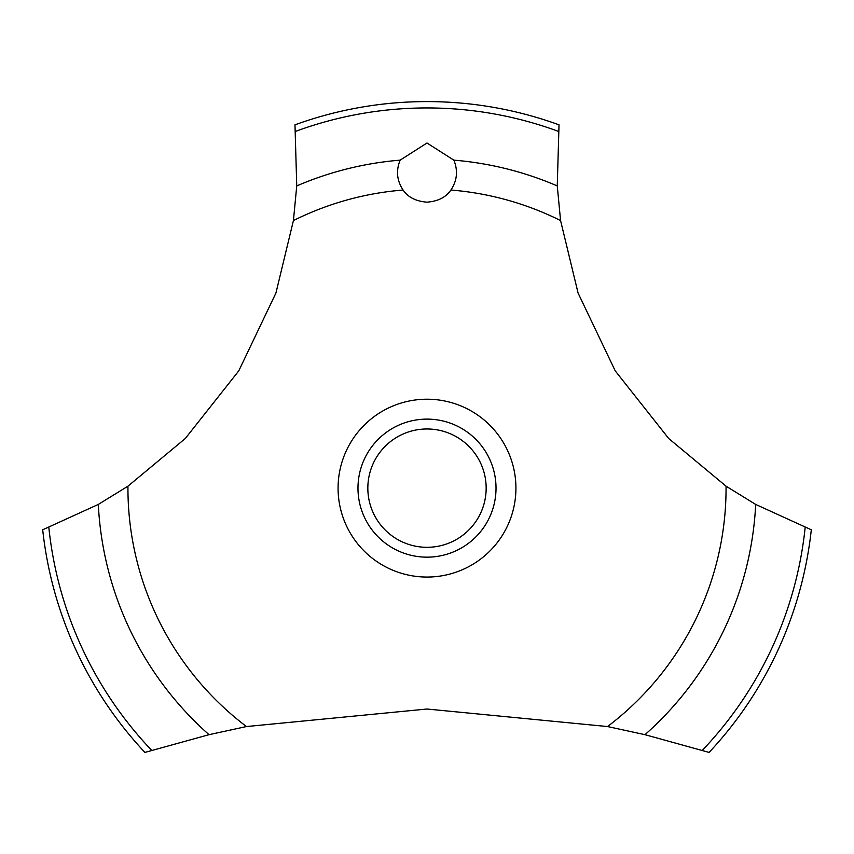 <?xml version="1.0" encoding="UTF-8"?>
<svg xmlns="http://www.w3.org/2000/svg" width="854" height="854" viewBox="0 0 854 854"><rect width="100%" height="100%" fill="white"/><g stroke="black" fill="none" stroke-linecap="round" stroke-linejoin="round"><path stroke-width="1.28" d="M127.94 486.182L98.317 504.426L42.7 529.779A386.552 386.552 0 0 0 144.902 752.417L209.027 734.686L246.454 726.551L427 709.023L607.546 726.551L644.983 734.686L709.098 752.417A386.552 386.552 0 0 0 811.3 529.779L755.683 504.426L726.06 486.182L668.703 438.508L615.232 370.871L578.083 293.061L560.576 220.567L557.256 185.916L559.018 124.833A386.552 386.552 0 0 0 294.982 124.833L296.744 185.926L293.424 220.567L275.917 293.061L238.768 370.871L185.297 438.508L127.94 486.182A299.06 299.06 0 0 0 127.94 488.136A299.06 299.06 0 0 0 246.454 726.551M427 143.002L453.837 160.146C458.139 170.619 457.157 180.578 450.891 190.036C445.991 197.263 438.027 201.309 427 202.174C415.973 201.309 408.009 197.263 403.109 190.036C396.843 180.568 395.861 170.597 400.163 160.136L427 143.002M367.839 488.136A59.161 59.161 0 0 0 427 547.307A59.161 59.161 0 0 0 486.161 488.136A59.161 59.161 0 0 0 427 428.975A59.161 59.161 0 0 0 367.839 488.136M496.025 488.136A69.025 69.025 0 0 1 427 557.16A69.025 69.025 0 0 1 357.975 488.136A69.025 69.025 0 0 1 427 419.111A69.025 69.025 0 0 1 496.025 488.136M450.891 190.036A299.06 299.06 0 0 1 560.576 220.567M726.06 486.182A299.06 299.06 0 0 1 726.06 488.136A299.06 299.06 0 0 1 607.546 726.551M293.424 220.567A299.06 299.06 0 0 1 403.109 190.036M427 577.058A88.923 88.923 0 0 1 338.077 488.136A88.923 88.923 0 0 1 427 399.213A88.923 88.923 0 0 1 515.923 488.136A88.923 88.923 0 0 1 427 577.058M453.837 160.146A329.089 329.089 0 0 1 557.256 185.926M295.633 131.356A380.201 380.201 0 0 1 558.367 131.356M296.744 185.926A329.089 329.089 0 0 1 400.163 160.146M805.162 527.484A380.201 380.201 0 0 1 702.351 750.314M755.683 504.426A329.089 329.089 0 0 1 644.973 734.686M209.027 734.686A329.089 329.089 0 0 1 98.317 504.426M151.649 750.314A380.201 380.201 0 0 1 48.838 527.484"/></g></svg>
